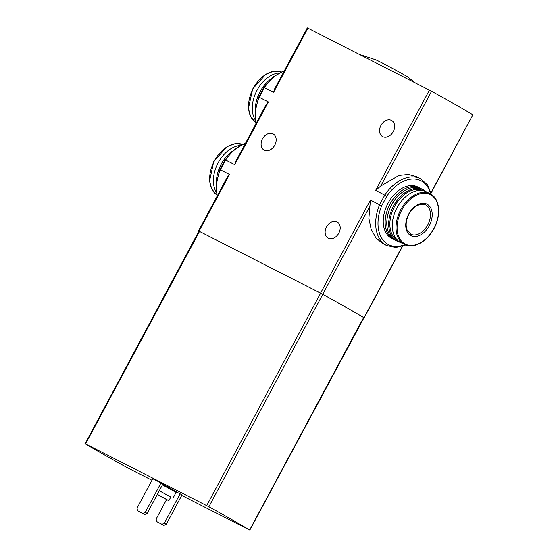 <?xml version="1.0" encoding="UTF-8"?>
<svg xmlns="http://www.w3.org/2000/svg" width="558" height="558" viewBox="0 0 558 558"><rect width="100%" height="100%" fill="white"/><g stroke="black" fill="none" stroke-linecap="round" stroke-linejoin="round"><path stroke-width="0.84" d="M431.125 192.998L472.849 114.774A123.437 2.874 -151.8 0 0 431.578 91.247L307.325 27.9L274.641 88.855L273.622 92.196L264.283 87.627M181.727 495.427L249.817 530.1L363.99 317.788A123.437 2.874 -151.8 0 0 322.726 294.254L198.467 230.914L227.266 177.207L229.519 174.452L220.368 169.792L225.599 160.034L234.751 164.701L235.762 161.36L266.145 104.702L268.391 101.947L259.247 97.287L264.478 87.529A37.442 24.991 -63 0 1 284.266 70.908M245.387 143.413A37.442 24.991 -63 0 0 225.599 160.034L225.404 160.132M273.001 133.857A9.256 6.891 119.7 0 1 273.218 133.976A9.256 6.891 119.7 0 1 274.62 145.429A9.256 6.891 119.7 0 1 264.046 150.06A9.256 6.891 119.7 0 1 262.567 138.747A9.256 6.891 119.7 0 1 273.001 133.857M431.467 194.533L427.616 184.984L420.683 178.776A37.442 24.991 -63 0 0 384.811 195.014L379.586 204.765L370.435 200.106L368.866 218.373L371.098 229.136L375.82 237.771L382.314 243.274L386.68 245.499A37.442 24.991 -63 0 1 379.586 204.765L381.686 205.756L386.806 196.221L375.667 190.348L429.423 90.096M391.465 120.375A9.256 6.891 119.7 0 1 391.674 120.486A9.256 6.891 119.7 0 1 393.076 131.946A9.256 6.891 119.7 0 1 382.509 136.571A9.256 6.891 119.7 0 1 381.023 125.257A9.256 6.891 119.7 0 1 391.465 120.375M337.039 221.882A9.256 6.891 119.7 0 1 337.248 221.993A9.256 6.891 119.7 0 1 338.65 233.446A9.256 6.891 119.7 0 1 328.083 238.078A9.256 6.891 119.7 0 1 326.597 226.764A9.256 6.891 119.7 0 1 337.039 221.882M198.467 230.914L198.634 231.019A123.437 2.874 -151.8 0 0 198.885 231.172M420.683 178.776L416.31 176.551L408.379 174.473L399.075 175.386L380.737 186.065L375.667 190.348M363.725 317.662L363.558 317.551A123.437 2.874 -151.8 0 0 322.775 294.296L198.899 231.145L85.158 443.694A123.437 2.874 -151.8 0 0 125.941 466.948L151.999 480.278M249.817 530.1L249.649 529.988A123.437 2.874 -151.8 0 0 208.866 506.734L84.99 443.582M166.563 499.612L156.156 519.017L156.554 521.528L162.008 524.311L164.345 523.195L180.094 493.83L176.565 492.03M180.094 493.83L182.006 494.918L166.256 524.283L164.345 523.195M160.997 482.942L152.808 478.764L137.059 508.129L137.456 510.64L139.361 511.728L144.822 514.511L147.159 513.395L162.908 484.03L160.997 482.942L145.247 512.307L147.159 513.395M415.229 82.863L407.926 77.116A18.519 0.432 -151.8 0 0 391.925 68.111A18.519 0.432 -151.8 0 0 375.569 59.769L359.596 54.517M170.72 497.199L159.337 490.684M157.23 494.611L168.851 500.686L170.797 497.059L159.302 490.747M168.851 500.686L157.356 494.374M164.945 498.692L157.426 494.562L164.945 498.692M137.456 510.64L144.822 514.511M142.911 513.423L145.247 512.307M156.554 521.528L163.919 525.399L166.256 524.283M162.008 524.311L163.919 525.399M394.443 239.717A28.8 19.223 -63 0 1 393.606 239.333L391.695 238.357A28.8 19.223 -63 0 1 387.65 203.963A28.8 19.223 -63 0 1 417.851 187.035L419.762 188.004A28.8 19.223 -63 0 1 420.565 188.451M259.17 97.162L259.247 97.287A37.442 24.991 -63 0 0 256.115 123.409M220.291 169.667L220.368 169.792A37.442 24.991 -63 0 0 217.236 195.907M429.235 225.781A17.696 11.809 -63 0 1 406.601 230.503A17.696 11.809 -63 0 1 421.081 203.503A17.696 11.809 -63 0 1 429.235 225.781M404.369 244.355L400.623 242.444A28.388 18.951 -63 0 1 396.626 208.546A28.388 18.951 -63 0 1 426.403 191.847L430.148 193.759A28.388 18.951 -63 0 0 400.379 210.457A28.388 18.951 -63 0 0 404.369 244.355C413.255 249.266 427.184 241.747 433.978 228.564C441.524 215.074 439.76 198.216 430.148 193.759M397.938 240.61A27.977 18.672 -63 0 1 394.143 207.276A27.977 18.672 -63 0 1 423.348 190.759M400.253 242.249A28.8 19.223 -63 0 1 397.156 241.14A28.8 19.223 -63 0 1 393.104 206.746A28.8 19.223 -63 0 1 423.313 189.811A28.8 19.223 -63 0 1 426.033 191.666M397.156 241.14L395.245 240.163A28.8 19.223 -63 0 1 387.175 218.059A28.8 19.223 -63 0 1 398.775 195.3A28.8 19.223 -63 0 1 421.402 188.841L423.313 189.811M387.175 218.059L387.259 217.494A27.565 18.4 -63 0 1 398.363 195.705L398.775 195.3M393.606 239.333A28.8 19.223 -63 0 1 389.561 204.939A28.8 19.223 -63 0 1 419.762 188.004M255.243 110.177A28.8 19.223 -63 0 1 255.641 104.876A28.8 19.223 -63 0 1 267.24 82.117A28.8 19.223 -63 0 1 271.293 78.678M255.641 104.876L255.704 104.499A27.977 18.672 -63 0 1 266.968 82.382L267.24 82.117M255.166 119.761A28.388 18.951 -63 0 1 256.631 91.045A28.388 18.951 -63 0 1 279.007 72.986M216.371 182.682A28.8 19.223 -63 0 1 216.769 177.381A28.8 19.223 -63 0 1 228.368 154.622A28.8 19.223 -63 0 1 232.421 151.183M216.769 177.381L216.825 177.005A27.977 18.672 -63 0 1 228.089 154.887L228.368 154.622M216.295 192.266A28.388 18.951 -63 0 1 217.76 163.55A28.388 18.951 -63 0 1 240.128 145.485M199.087 231.2L229.519 174.452M320.564 293.11L370.435 200.106M273.622 92.196L307.939 28.193M234.751 164.701L268.391 101.947M386.806 196.221A35.796 23.889 -63 0 1 430.637 194.024M380.737 186.065L431.578 91.247M322.726 294.254L369.675 206.69M431.055 192.719L472.849 114.774M363.99 317.788L402.318 246.308M206.704 505.583L320.613 293.145M208.866 506.734L322.775 294.296M249.649 529.988L363.558 317.551M85.611 443.875L199.52 231.437M176.921 492.01L162.845 484.142M176.963 492.017L176.084 492.428L162.448 484.881M404.864 244.592A35.796 23.889 -63 0 1 381.546 237.903A35.796 23.889 -63 0 1 381.686 205.756M433.873 228.494A27.712 18.498 -63 0 1 398.426 235.894A27.712 18.498 -63 0 1 421.095 193.605A27.712 18.498 -63 0 1 433.873 228.494M255.564 122.258A28.388 18.951 -63 0 1 252.886 89.134A28.388 18.951 -63 0 1 281.26 71.836L273.845 71.166L265.901 74.165L252.641 89.008L248.422 108.468L250.668 116.657L255.564 122.265M216.685 194.763A28.388 18.951 -63 0 1 214.007 161.639A28.388 18.951 -63 0 1 242.381 144.341L234.974 143.671L227.029 146.67L213.763 161.513L209.543 180.973L211.789 189.162L216.685 194.77M427.7 224.958A16.461 10.986 -63 0 1 410.681 234.172L407.026 229.882L406.168 225.585C406.029 221.889 406.956 218.136 408.93 214.321C410.834 210.812 413.22 208.106 416.08 206.202L419.965 204.423L425.621 204.849A16.461 10.986 -63 0 1 427.7 224.958M255.906 123.792L255.166 110.875L258.766 97.015L263.962 87.334L273.427 76.816L284.44 70.573M217.027 196.297L216.288 183.38L219.894 169.52L225.083 159.839L234.548 149.321L245.562 143.078M364.158 317.9L402.59 246.224M176.084 492.428L172.973 498.224M386.68 245.499L395.775 247.459L405.764 244.962"/></g></svg>
